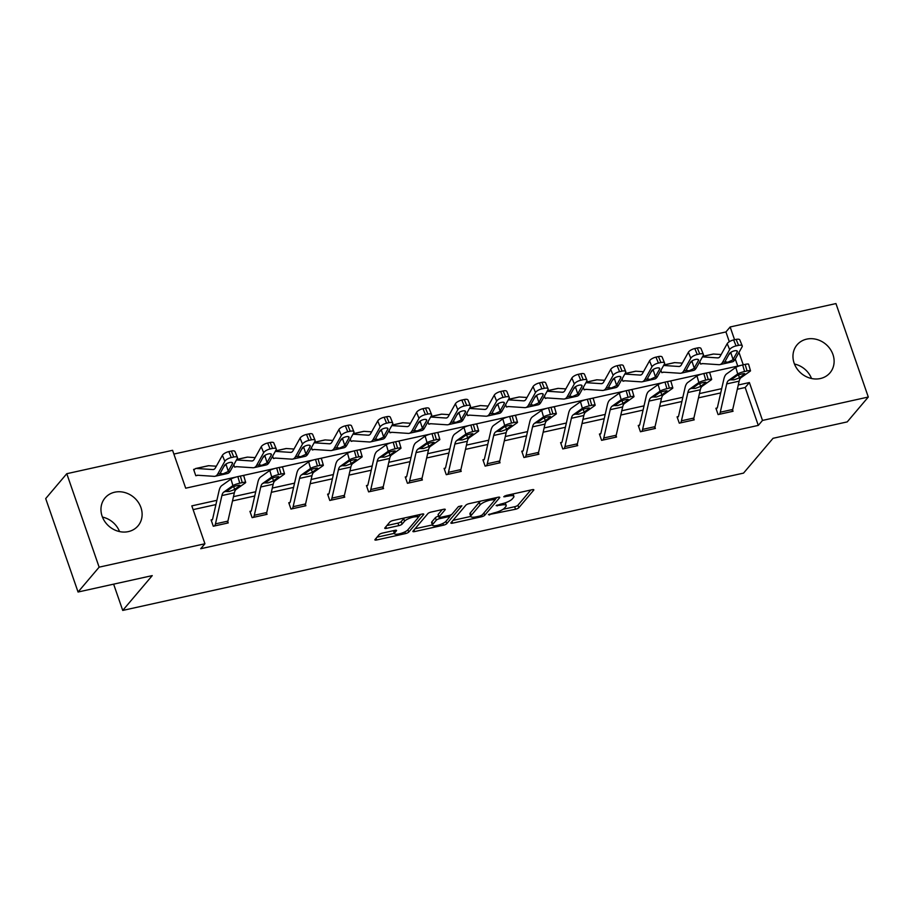 <?xml version="1.0" encoding="UTF-8"?>
<svg xmlns="http://www.w3.org/2000/svg" width="914" height="914" viewBox="0 0 914 914"><rect width="100%" height="100%" fill="white"/><g stroke="black" fill="none" stroke-linecap="round" stroke-linejoin="round"><path stroke-width="1.37" d="M488.442 514.685L515.542 509.247A2.719 0.708 160.9 0 0 518.809 507.738L533.707 490.155A2.719 0.708 160.9 0 0 533.833 489.813A2.719 0.708 160.9 0 0 532.085 489.721L506.128 495.468L503.751 496.77L508.333 496.096A8.694 2.285 160.9 0 1 513.908 496.371A8.694 2.285 160.9 0 1 513.497 497.49L512.263 498.953A8.694 2.285 160.9 0 1 501.797 503.808L496.142 505.613L500.632 505.168A8.694 2.285 160.9 0 1 506.207 505.442A8.694 2.285 160.9 0 1 505.808 506.562L504.562 508.024A8.694 2.285 160.9 0 1 494.097 512.88L488.442 514.685M102.459 517.084A21.605 19.057 -139.7 0 1 119.551 531.571M114.718 492.2A21.605 19.057 -139.7 0 1 138.128 502.06A21.605 19.057 -139.7 0 1 138.025 525.87A21.605 19.057 -139.7 0 1 128.36 531.605A21.605 19.057 -139.7 0 1 104.95 521.745A21.605 19.057 -139.7 0 1 105.064 497.924A21.605 19.057 -139.7 0 1 114.718 492.2M794.449 364.023A21.605 19.057 -139.7 0 1 811.541 378.51M806.719 339.128A21.605 19.057 -139.7 0 1 830.129 348.988A21.605 19.057 -139.7 0 1 830.015 372.809A21.605 19.057 -139.7 0 1 820.361 378.533A21.605 19.057 -139.7 0 1 796.951 368.673A21.605 19.057 -139.7 0 1 797.054 344.864A21.605 19.057 -139.7 0 1 806.719 339.128M382.475 533.091A2.719 0.708 160.9 0 0 379.196 534.61L375.026 539.534A2.719 0.708 160.9 0 0 374.9 539.888A2.719 0.708 160.9 0 0 376.637 539.98L405.462 533.593A2.719 0.708 160.9 0 0 408.741 532.085L423.639 514.513A2.719 0.708 160.9 0 0 423.765 514.159A2.719 0.708 160.9 0 0 422.017 514.068L393.191 520.454A2.719 0.708 160.9 0 0 389.912 521.963L384.874 527.926A2.719 0.708 160.9 0 0 384.748 528.269A2.719 0.708 160.9 0 0 386.485 528.361L398.824 525.63A2.719 0.708 160.9 0 0 402.091 524.11L404.594 521.163A7.278 1.908 160.9 0 1 411.951 517.461A7.278 1.908 160.9 0 1 418.006 517.335A7.278 1.908 160.9 0 1 417.664 518.261L407.861 529.834A7.278 1.908 160.9 0 1 400.515 533.536A7.278 1.908 160.9 0 1 394.46 533.662A7.278 1.908 160.9 0 1 394.791 532.725L396.425 530.794A2.719 0.708 160.9 0 0 396.55 530.451A2.719 0.708 160.9 0 0 394.814 530.36L382.475 533.091M729.315 341.722L725.933 331.942L730.149 326.972L835.944 303.574L868.3 397.03L847.221 421.891L773.038 438.297L743.539 473.109L122.727 610.426L152.238 575.614L78.056 592.021L99.135 567.16L66.779 473.703L172.575 450.305L185.691 488.19L236.212 477.017M868.3 397.03L762.505 420.429L749.389 382.543L738.284 385M216.881 500.324L191.814 505.876L204.93 543.761L200.714 548.731L758.289 425.398L762.505 420.429M204.93 543.761L99.135 567.16M451.002 522.728A2.719 0.708 160.9 0 0 450.876 523.082A2.719 0.708 160.9 0 0 452.624 523.162L481.45 516.787A2.719 0.708 160.9 0 0 484.728 515.268L499.627 497.696A2.719 0.708 160.9 0 0 499.752 497.353A2.719 0.708 160.9 0 0 498.004 497.262L469.179 503.637A2.719 0.708 160.9 0 0 465.9 505.156L451.002 522.728M443.461 525.196L414.625 531.571A2.719 0.708 160.9 0 1 412.888 531.48A2.719 0.708 160.9 0 1 413.014 531.137L427.912 513.565A2.719 0.708 160.9 0 1 431.18 512.046L443.519 509.315A2.719 0.708 160.9 0 1 445.267 509.406A2.719 0.708 160.9 0 1 445.141 509.749L439.097 516.878A2.719 0.708 160.9 0 0 438.971 517.233A2.719 0.708 160.9 0 0 440.708 517.313L448.9 515.507A2.719 0.708 160.9 0 0 452.167 513.988L458.451 506.573L461.878 505.808L446.729 523.676A2.719 0.708 160.9 0 1 443.461 525.196L442.856 523.448M113.633 584.16L122.727 610.426M758.289 425.398L745.173 387.513L737.312 389.25M720.723 392.917L698.479 397.841M681.89 401.509L659.645 406.433M643.056 410.1L620.823 415.025M604.223 418.692L581.99 423.605M565.4 427.284L543.156 432.196M526.567 435.864L504.322 440.788M487.733 444.455L465.489 449.38M448.9 453.047L426.667 457.971M410.066 461.639L387.833 466.551M371.244 470.23L348.999 475.143M332.41 478.81L310.166 483.735M293.577 487.402L271.332 492.326M254.743 495.994L232.51 500.918M215.91 504.585L193.105 509.624M719.341 414.305L719.364 414.282A9.7 3.793 -102.5 0 0 720.278 412.214L726.71 383.914A13.847 5.415 77.5 0 1 728.572 380.43L737.701 373.963L735.804 367.382L726.664 373.849A20.771 8.123 77.5 0 0 723.865 379.082L717.433 407.37A2.765 1.085 -102.5 0 1 717.17 407.964L715.913 408.261L718.096 414.579L733.039 411.277L732.582 409.975M678.325 416.578L677.08 416.853L679.273 423.159L694.206 419.857L693.749 418.555M639.492 425.159L638.246 425.444L640.44 431.751L655.372 428.449L654.927 427.146M602.852 440.068L602.863 440.045A9.7 3.793 -102.5 0 0 603.777 437.977L610.209 409.678A13.847 5.415 77.5 0 1 612.083 406.193L621.212 399.726L619.304 393.157L610.175 399.624A20.771 8.123 77.5 0 0 607.376 404.845L600.944 433.145A2.765 1.085 -102.5 0 1 600.681 433.739L599.424 434.024L601.606 440.342L616.539 437.041L616.093 435.738M564.018 448.66L564.041 448.637A9.7 3.793 -102.5 0 0 564.943 446.569L571.387 418.269A13.847 5.415 77.5 0 1 573.249 414.785L582.378 408.318L580.47 401.749L571.341 408.215A20.771 8.123 77.5 0 0 568.542 413.436L562.11 441.736A2.765 1.085 -102.5 0 1 561.847 442.319L560.59 442.616L562.773 448.934L577.705 445.632L577.26 444.33M523.002 450.933L521.757 451.208L523.939 457.526L538.883 454.224L538.426 452.921M486.351 465.832L486.374 465.82A9.7 3.793 -102.5 0 0 487.288 463.741L493.72 435.452A13.847 5.415 77.5 0 1 495.582 431.968L504.711 425.501L502.814 418.92L493.674 425.387A20.771 8.123 77.5 0 0 490.887 430.608L484.443 458.908A2.765 1.085 -102.5 0 1 484.192 459.502L482.923 459.799L485.117 466.106L500.049 462.804L499.592 461.501M445.335 468.117L444.09 468.391L446.283 474.697L461.216 471.396L460.759 470.093M408.695 483.015L408.707 482.992A9.7 3.793 -102.5 0 0 409.621 480.924L416.053 452.624A13.847 5.415 77.5 0 1 417.927 449.151L427.055 442.673L425.147 436.104L416.019 442.57A20.771 8.123 77.5 0 0 413.219 447.791L406.787 476.091A2.765 1.085 -102.5 0 1 406.524 476.685L405.268 476.971L407.45 483.289L422.382 479.987L421.937 478.685M367.679 485.288L366.434 485.563L368.616 491.881L383.549 488.579L383.103 487.276M328.846 493.88L327.6 494.154L329.783 500.472L344.727 497.17L344.27 495.868M323.35 465.249A5.541 0.834 163.8 0 0 319.923 465.454L318.015 458.874A5.541 0.834 -16.2 0 1 321.442 458.679L323.35 465.249A5.541 0.834 163.8 0 1 323.008 465.694L313.868 472.161A13.847 5.415 77.5 0 0 312.005 475.646L305.573 503.934A9.7 3.793 -102.5 0 1 304.659 506.013L292.217 508.767A9.7 3.793 -102.5 0 0 293.131 506.687L299.564 478.399A13.847 5.415 77.5 0 1 301.426 474.914L310.554 468.448L308.658 461.867L299.518 468.334A20.771 8.123 77.5 0 0 296.73 473.555L290.286 501.855A2.765 1.085 -102.5 0 1 290.024 502.449L288.767 502.746L290.949 509.052L305.893 505.75L305.436 504.448M253.372 517.37L253.384 517.347A9.7 3.793 -102.5 0 0 254.298 515.279L260.73 486.979A13.847 5.415 77.5 0 1 262.592 483.506L271.732 477.039L269.824 470.459L260.696 476.925A20.771 8.123 77.5 0 0 257.897 482.146L251.453 510.446A2.765 1.085 -102.5 0 1 251.201 511.04L249.933 511.337L252.127 517.644L267.059 514.342L266.602 513.04M212.345 519.643L211.1 519.917L213.293 526.236L228.226 522.934L227.78 521.631M725.933 331.942L173.866 454.064M737.747 366.08L735.302 359.019M699.781 361.681L700.604 364.058L702.672 363.601M660.948 370.273L661.77 372.649L663.838 372.192M622.114 378.853L622.948 381.241L625.005 380.784M583.292 387.445L584.115 389.832L586.171 389.375M544.458 396.036L545.281 398.413L547.349 397.956M505.625 404.628L506.447 407.004L508.515 406.547M466.791 413.219L467.614 415.596L469.682 415.139M427.958 421.8L428.792 424.187L430.848 423.73M389.136 430.391L389.958 432.779L392.015 432.322M350.302 438.983L351.125 441.359L353.192 440.902M311.468 447.574L312.291 449.951L314.359 449.494M272.635 456.166L273.457 458.542L275.525 458.085M233.801 464.746L234.635 467.134L236.692 466.677M193.905 470.253L194.876 469.111L193.608 469.408L195.802 475.726L197.858 475.269M78.056 592.021L45.7 498.576L66.779 473.703M743.253 364.812L738.969 352.45M734.57 339.745L730.149 326.972M241.81 475.783L275.045 468.425M280.644 467.191L313.868 459.845M319.477 458.599L352.701 451.253M358.311 450.008L391.535 442.662M397.144 441.416L430.368 434.07M435.967 432.836L469.202 425.478M474.8 424.245L508.024 416.898M513.634 415.653L546.858 408.307M552.467 407.061L585.691 399.715M591.301 398.47L624.525 391.123M630.123 389.89L663.358 382.532M668.957 381.298L702.181 373.952M707.79 372.706L741.014 365.36M721.694 388.667L699.45 393.591M682.861 397.259L660.616 402.171M644.027 405.85L621.783 410.763M605.194 414.43L582.961 419.355M566.36 423.022L544.127 427.946M527.527 431.614L505.293 436.538M488.704 440.205L466.46 445.118M449.871 448.797L427.626 453.71M411.037 457.377L388.793 462.301M372.204 465.969L349.971 470.893M333.37 474.56L311.137 479.484M294.548 483.152L272.303 488.065M255.714 491.743L233.47 496.656M745.173 387.513L749.389 382.543M506.207 505.442L505.328 502.917A8.694 2.285 160.9 0 0 505.282 502.803M503.054 509.292L514.662 506.722A2.719 0.708 160.9 0 0 517.93 505.202L530.817 490.007M495.342 499.193L496.736 497.547M453.013 520.363L470.779 516.433M479.93 516.022L482.215 514.959L495.285 499.535L490.612 500.004A8.694 2.285 160.9 0 0 480.147 504.859L471.213 515.405A8.694 2.285 160.9 0 0 470.813 516.524A8.694 2.285 160.9 0 0 476.377 516.798L479.93 516.022M480.787 501.078A8.694 2.285 160.9 0 0 479.279 502.334L480.147 504.859M470.813 516.524L469.933 513.999A8.694 2.285 160.9 0 1 470.333 512.88L479.279 502.334M432.391 524.922L415.025 528.76M442.25 509.601L438.217 514.354A2.719 0.708 160.9 0 0 438.092 514.708L438.971 517.233M451.482 514.513L449.459 516.901M432.825 524.27A7.278 1.908 160.9 0 0 432.493 525.207A7.278 1.908 160.9 0 0 438.549 525.082A7.278 1.908 160.9 0 0 445.895 521.38L449.357 517.301A2.719 0.708 160.9 0 0 449.482 516.958A2.719 0.708 160.9 0 0 447.734 516.867L439.554 518.684A2.719 0.708 160.9 0 0 436.275 520.203L432.825 524.27L431.956 521.745A7.278 1.908 160.9 0 0 431.614 522.682L432.493 525.207M438.606 516.17A2.719 0.708 160.9 0 0 435.407 517.667L436.275 520.203M431.956 521.745L435.407 517.667M393.637 530.623A7.278 1.908 160.9 0 0 393.58 531.137L394.46 533.662M404.456 517.952A7.278 1.908 160.9 0 0 403.725 518.626L404.594 521.163M386.873 525.55L397.944 523.105A2.719 0.708 160.9 0 0 401.223 521.586L403.725 518.626M418.029 517.564L420.748 514.354M377.025 537.169L394.345 533.342M702.752 356.357L713.091 354.072A9.7 3.793 77.5 0 1 713.526 354.038L721.135 354.541M701.849 363.783L701.872 363.761A2.765 1.085 77.5 0 1 702.146 363.589A2.765 1.085 77.5 0 1 702.272 363.578L718.884 364.686A20.771 8.123 -102.5 0 0 719.809 364.617L732.263 361.864A20.771 8.123 -102.5 0 0 735.073 359.442L742.088 346.852A5.541 2.057 157.8 0 0 742.237 345.858A5.541 2.057 157.8 0 0 738.569 345.355L736.136 339.402A5.541 2.057 -22.2 0 1 739.803 339.905L742.237 345.858M719.809 364.617A20.771 8.123 -102.5 0 0 722.631 362.184L729.646 349.605L727.213 343.653A5.541 2.057 -22.2 0 1 733.645 339.951L736.136 339.402M702.455 356.883L717.696 357.9A13.847 5.415 -102.5 0 0 718.313 357.854A13.847 5.415 -102.5 0 0 720.198 356.232L727.213 343.653M732.765 359.945L727.795 362.241L724.939 361.681L729.269 353.809A4.433 1.645 -22.2 0 1 734.41 350.839A4.433 1.645 -22.2 0 1 737.347 351.25A4.433 1.645 -22.2 0 1 737.232 352.05L732.765 359.945L735.073 359.442M724.939 362.058L722.631 362.184M733.645 339.951L736.078 345.903L738.569 345.355M736.078 345.903A5.541 2.057 157.8 0 0 729.646 349.605M728.698 354.838L731.554 351.913M717.17 407.964L716.21 409.106M731.794 411.551L731.806 411.529A9.7 3.793 -102.5 0 0 732.72 409.461L739.152 381.161A13.847 5.415 77.5 0 1 741.014 377.676L750.154 371.21A5.541 0.834 163.8 0 0 750.497 370.764A5.541 0.834 163.8 0 0 747.069 370.97L744.579 371.518A5.541 0.834 163.8 0 0 737.701 373.963M747.069 370.97L745.161 364.389L742.671 364.949L744.579 371.518M745.161 364.389A5.541 0.834 -16.2 0 1 748.589 364.195L750.497 370.764M735.804 367.382A5.541 0.834 -16.2 0 1 742.671 364.949M738.478 374.969L739.483 377.676L738.341 378.27L734.033 379.836L731.257 379.836L736.535 375.883A4.433 0.663 -16.2 0 1 742.031 373.929A4.433 0.663 -16.2 0 1 744.773 373.769A4.433 0.663 -16.2 0 1 744.499 374.123L744.362 373.609M728.572 380.43L731.52 379.436M739.483 377.676L744.499 374.123M663.918 364.949L674.269 362.664A9.7 3.793 77.5 0 1 674.692 362.63L682.301 363.132M663.016 372.375L663.038 372.352A2.765 1.085 77.5 0 1 663.313 372.181A2.765 1.085 77.5 0 1 663.438 372.169L680.05 373.266A20.771 8.123 -102.5 0 0 680.987 373.209L693.429 370.456A20.771 8.123 -102.5 0 0 696.24 368.022L703.254 355.443A5.541 2.057 157.8 0 0 703.403 354.449A5.541 2.057 157.8 0 0 699.736 353.935L697.302 347.983A5.541 2.057 -22.2 0 1 700.969 348.497L703.403 354.449M680.987 373.209A20.771 8.123 -102.5 0 0 683.798 370.776L690.813 358.197L688.379 352.244A5.541 2.057 -22.2 0 1 694.811 348.542L697.302 347.983M663.621 365.474L678.874 366.491A13.847 5.415 -102.5 0 0 679.49 366.445A13.847 5.415 -102.5 0 0 681.364 364.823L688.379 352.244M693.932 368.536L688.962 370.833L686.106 370.273L690.436 362.401A4.433 1.645 -22.2 0 1 695.577 359.431A4.433 1.645 -22.2 0 1 698.524 359.842A4.433 1.645 -22.2 0 1 698.399 360.63L693.932 368.536L696.24 368.022M686.106 370.638L683.798 370.776M694.811 348.542L697.245 354.495L699.736 353.935M697.245 354.495A5.541 2.057 157.8 0 0 690.813 358.197M689.864 363.429L692.721 360.493M625.085 373.54L635.436 371.255A9.7 3.793 77.5 0 1 635.87 371.221L643.479 371.724M624.947 380.784L624.205 380.944A2.765 1.085 77.5 0 1 624.479 380.761A2.765 1.085 77.5 0 1 624.605 380.761L641.228 381.858A20.771 8.123 -102.5 0 0 642.154 381.789L654.595 379.036A20.771 8.123 -102.5 0 0 657.406 376.614L664.421 364.035A5.541 2.057 157.8 0 0 664.581 363.041A5.541 2.057 157.8 0 0 660.902 362.527L658.468 356.574A5.541 2.057 -22.2 0 1 662.147 357.088L664.581 363.041M642.154 381.789A20.771 8.123 -102.5 0 0 644.964 379.367L651.979 366.788L649.546 360.836A5.541 2.057 -22.2 0 1 655.978 357.123L658.468 356.574M624.788 374.066L640.04 375.071A13.847 5.415 -102.5 0 0 640.657 375.037A13.847 5.415 -102.5 0 0 642.531 373.415L649.546 360.836M655.098 377.128L650.128 379.413L647.272 378.853L651.602 370.981A4.433 1.645 -22.2 0 1 656.755 368.022A4.433 1.645 -22.2 0 1 659.691 368.422A4.433 1.645 -22.2 0 1 659.565 369.222L655.098 377.128L657.406 376.614M647.283 379.23L644.964 379.367M655.978 357.123L658.411 363.075L660.902 362.527M658.411 363.075A5.541 2.057 157.8 0 0 651.979 366.788M651.031 372.009L653.887 369.085M692.961 420.132L680.53 422.874A9.7 3.793 -102.5 0 0 681.444 420.794L687.876 392.506A13.847 5.415 77.5 0 1 689.739 389.021L698.867 382.555L696.971 375.974A5.541 0.834 -16.2 0 1 703.837 373.529L705.745 380.11A5.541 0.834 163.8 0 0 698.867 382.555M677.377 417.698L678.348 416.556A2.765 1.085 -102.5 0 0 678.599 415.961L685.043 387.662A20.771 8.123 77.5 0 1 687.831 382.44L696.971 375.974M692.972 420.12A9.7 3.793 -102.5 0 0 693.886 418.041L700.318 389.752A13.847 5.415 77.5 0 1 702.192 386.268L711.321 379.801A5.541 0.834 163.8 0 0 711.663 379.356A5.541 0.834 163.8 0 0 708.236 379.561L705.745 380.11M708.236 379.561L706.328 372.981L703.837 373.529M706.328 372.981A5.541 0.834 -16.2 0 1 709.755 372.786L711.663 379.356M699.644 383.56L700.65 386.268L699.507 386.862L695.2 388.427L692.424 388.427L697.702 384.474A4.433 0.663 -16.2 0 1 703.209 382.52A4.433 0.663 -16.2 0 1 705.951 382.36A4.433 0.663 -16.2 0 1 705.677 382.703L705.528 382.201M689.739 389.021L692.686 388.027M700.65 386.268L705.677 382.703M672.83 387.947A5.541 0.834 163.8 0 0 669.402 388.153L667.494 381.572A5.541 0.834 -16.2 0 1 670.922 381.367L672.83 387.947A5.541 0.834 163.8 0 1 672.487 388.393L663.358 394.859A13.847 5.415 77.5 0 0 661.496 398.333L655.052 426.632A9.7 3.793 -102.5 0 1 654.15 428.7L641.697 431.454A9.7 3.793 -102.5 0 0 642.611 429.386L649.043 401.086A13.847 5.415 77.5 0 1 650.905 397.613L660.045 391.146L658.137 384.566A5.541 0.834 -16.2 0 1 665.004 382.121L666.912 388.701A5.541 0.834 163.8 0 0 660.045 391.146M638.543 426.29L639.514 425.147A2.765 1.085 -102.5 0 0 639.777 424.553L646.209 396.253A20.771 8.123 77.5 0 1 649.009 391.032L658.137 384.566M667.494 381.572L665.004 382.121M669.402 388.153L666.912 388.701M660.822 392.152L661.816 394.859L660.673 395.454L656.366 397.019L653.59 397.019L658.88 393.054A4.433 0.663 -16.2 0 1 664.375 391.101A4.433 0.663 -16.2 0 1 667.117 390.941A4.433 0.663 -16.2 0 1 666.843 391.295L666.694 390.792M650.905 397.613L653.853 396.619M661.816 394.859L666.843 391.295M586.251 382.132L596.602 379.836A9.7 3.793 77.5 0 1 597.036 379.813L604.645 380.315M586.114 389.364L585.371 389.535A2.765 1.085 77.5 0 1 585.646 389.353A2.765 1.085 77.5 0 1 585.771 389.341L602.395 390.449A20.771 8.123 -102.5 0 0 603.32 390.381L615.762 387.627A20.771 8.123 -102.5 0 0 618.584 385.205L625.599 372.626A5.541 2.057 157.8 0 0 625.747 371.632A5.541 2.057 157.8 0 0 622.068 371.118L619.635 365.166A5.541 2.057 -22.2 0 1 623.314 365.68L625.747 371.632M603.32 390.381A20.771 8.123 -102.5 0 0 606.131 387.959L613.145 375.38L610.712 369.427A5.541 2.057 -22.2 0 1 617.144 365.714L619.635 365.166M585.965 382.658L601.206 383.663A13.847 5.415 -102.5 0 0 601.823 383.617A13.847 5.415 -102.5 0 0 603.697 382.006L610.712 369.427M616.264 385.719L611.295 388.004L608.438 387.445L612.768 379.573A4.433 1.645 -22.2 0 1 617.921 376.614A4.433 1.645 -22.2 0 1 620.857 377.014A4.433 1.645 -22.2 0 1 620.743 377.813L616.264 385.719L618.584 385.205M608.45 387.822L606.131 387.959M617.144 365.714L619.578 371.667L622.068 371.118M619.578 371.667A5.541 2.057 157.8 0 0 613.145 375.38M612.197 380.601L615.065 377.676M547.417 390.712L557.769 388.427A9.7 3.793 77.5 0 1 558.203 388.393L565.812 388.907M546.526 398.138L546.538 398.127A2.765 1.085 77.5 0 1 546.823 397.944A2.765 1.085 77.5 0 1 546.938 397.933L563.561 399.041A20.771 8.123 -102.5 0 0 564.486 398.972L576.94 396.219A20.771 8.123 -102.5 0 0 579.75 393.797L586.765 381.218A5.541 2.057 157.8 0 0 586.914 380.224A5.541 2.057 157.8 0 0 583.235 379.71L580.801 373.757A5.541 2.057 -22.2 0 1 584.48 374.272L586.914 380.224M564.486 398.972A20.771 8.123 -102.5 0 0 567.297 396.55L574.323 383.971L571.89 378.019A5.541 2.057 -22.2 0 1 578.311 374.306L580.801 373.757M547.132 391.238L562.373 392.255A13.847 5.415 -102.5 0 0 562.99 392.209A13.847 5.415 -102.5 0 0 564.863 390.598L571.89 378.019M577.442 394.3L572.472 396.596L569.616 396.036L573.946 388.164A4.433 1.645 -22.2 0 1 579.088 385.194A4.433 1.645 -22.2 0 1 582.024 385.605A4.433 1.645 -22.2 0 1 581.91 386.405L577.442 394.3L579.75 393.797M569.616 396.413L567.297 396.55M578.311 374.306L580.744 380.258L583.235 379.71M580.744 380.258A5.541 2.057 157.8 0 0 574.323 383.971M573.364 389.193L576.231 386.268M508.595 399.304L518.935 397.019A9.7 3.793 77.5 0 1 519.369 396.984L526.978 397.487M507.693 406.73L507.716 406.707A2.765 1.085 77.5 0 1 507.99 406.536A2.765 1.085 77.5 0 1 508.115 406.524L524.727 407.633A20.771 8.123 -102.5 0 0 525.653 407.564L538.106 404.811A20.771 8.123 -102.5 0 0 540.917 402.389L547.932 389.798A5.541 2.057 157.8 0 0 548.08 388.804A5.541 2.057 157.8 0 0 544.413 388.301L541.979 382.349A5.541 2.057 -22.2 0 1 545.647 382.852L548.08 388.804M525.653 407.564A20.771 8.123 -102.5 0 0 528.475 405.131L535.49 392.552L533.056 386.599A5.541 2.057 -22.2 0 1 539.489 382.897L541.979 382.349M508.298 399.829L523.539 400.846A13.847 5.415 -102.5 0 0 524.156 400.8A13.847 5.415 -102.5 0 0 526.041 399.178L533.056 386.599M538.609 402.891L533.639 405.188L530.783 404.628L535.113 396.756A4.433 1.645 -22.2 0 1 540.254 393.785A4.433 1.645 -22.2 0 1 543.19 394.197A4.433 1.645 -22.2 0 1 543.076 394.997L538.609 402.891L540.917 402.389M530.783 405.005L528.475 405.131M539.489 382.897L541.922 388.85L544.413 388.301M541.922 388.85A5.541 2.057 157.8 0 0 535.49 392.552M534.541 397.784L537.398 394.859M600.681 433.739L599.71 434.881M602.863 440.045L615.316 437.292A9.7 3.793 -102.5 0 0 616.219 435.224L622.663 406.924A13.847 5.415 77.5 0 1 624.525 403.451L633.653 396.973A5.541 0.834 163.8 0 0 633.996 396.539A5.541 0.834 163.8 0 0 630.569 396.733L628.078 397.293A5.541 0.834 163.8 0 0 621.212 399.726M630.569 396.733L628.661 390.164L626.17 390.712L628.078 397.293M628.661 390.164A5.541 0.834 -16.2 0 1 632.088 389.958L633.996 396.539M619.304 393.157A5.541 0.834 -16.2 0 1 626.17 390.712M621.988 400.743L622.982 403.44L621.84 404.034L617.533 405.599L614.756 405.61L620.046 401.646A4.433 0.663 -16.2 0 1 625.542 399.692A4.433 0.663 -16.2 0 1 628.284 399.532A4.433 0.663 -16.2 0 1 628.009 399.886L627.861 399.384M612.083 406.193L615.019 405.21M622.982 403.44L628.009 399.886M561.847 442.319L560.876 443.461M576.46 445.906L576.483 445.883A9.7 3.793 -102.5 0 0 577.397 443.816L583.829 415.516A13.847 5.415 77.5 0 1 585.691 412.031L594.82 405.565A5.541 0.834 163.8 0 0 595.163 405.131A5.541 0.834 163.8 0 0 591.735 405.325L589.244 405.873A5.541 0.834 163.8 0 0 582.378 408.318M591.735 405.325L589.838 398.755L587.348 399.304L589.244 405.873M589.838 398.755A5.541 0.834 -16.2 0 1 593.266 398.55L595.163 405.131M580.47 401.749A5.541 0.834 -16.2 0 1 587.348 399.304M583.155 409.323L584.16 412.031L583.006 412.625L578.711 414.191L575.923 414.191L581.213 410.237A4.433 0.663 -16.2 0 1 586.708 408.284A4.433 0.663 -16.2 0 1 589.45 408.124A4.433 0.663 -16.2 0 1 589.176 408.478L589.027 407.975M573.249 414.785L576.186 413.791M584.16 412.031L589.176 408.478M556.34 413.711A5.541 0.834 163.8 0 0 552.901 413.916L551.005 407.336A5.541 0.834 -16.2 0 1 554.432 407.141L556.34 413.711A5.541 0.834 163.8 0 1 555.998 414.156L546.858 420.623A13.847 5.415 77.5 0 0 544.995 424.107L538.563 452.407A9.7 3.793 -102.5 0 1 537.649 454.475L525.207 457.228A9.7 3.793 -102.5 0 0 526.11 455.161L532.554 426.861A13.847 5.415 77.5 0 1 534.416 423.376L543.544 416.91L541.636 410.329A5.541 0.834 -16.2 0 1 548.514 407.895L550.422 414.465A5.541 0.834 163.8 0 0 543.544 416.91M522.054 452.053L523.014 450.91A2.765 1.085 -102.5 0 0 523.276 450.316L529.709 422.028A20.771 8.123 77.5 0 1 532.508 416.795L541.636 410.329M551.005 407.336L548.514 407.895M552.901 413.916L550.422 414.465M544.321 417.915L545.327 420.623L544.184 421.217L539.877 422.782L537.101 422.782L542.379 418.829A4.433 0.663 -16.2 0 1 547.874 416.875A4.433 0.663 -16.2 0 1 550.616 416.715A4.433 0.663 -16.2 0 1 550.342 417.07L550.205 416.556M534.416 423.376L537.363 422.382M545.327 420.623L550.342 417.07M484.192 459.502L483.22 460.645M486.374 465.82L498.816 463.067A9.7 3.793 -102.5 0 0 499.73 460.987L506.162 432.699A13.847 5.415 77.5 0 1 508.035 429.214L517.164 422.748A5.541 0.834 163.8 0 0 517.507 422.302A5.541 0.834 163.8 0 0 514.079 422.508L511.589 423.056A5.541 0.834 163.8 0 0 504.711 425.501M514.079 422.508L512.171 415.927L509.681 416.476L511.589 423.056M512.171 415.927A5.541 0.834 -16.2 0 1 515.599 415.733L517.507 422.302M502.814 418.92A5.541 0.834 -16.2 0 1 509.681 416.476M505.488 426.507L506.493 429.214L505.351 429.809L501.043 431.374L498.267 431.374L503.545 427.421A4.433 0.663 -16.2 0 1 509.041 425.467A4.433 0.663 -16.2 0 1 511.794 425.307A4.433 0.663 -16.2 0 1 511.52 425.65L511.372 425.147M495.582 431.968L498.53 430.974M506.493 429.214L511.52 425.65M459.971 471.67L447.54 474.4A9.7 3.793 -102.5 0 0 448.454 472.332L454.886 444.033A13.847 5.415 77.5 0 1 456.749 440.559L465.889 434.093L463.981 427.512A5.541 0.834 -16.2 0 1 470.847 425.067L472.755 431.648A5.541 0.834 163.8 0 0 465.889 434.093M444.387 469.236L445.358 468.094A2.765 1.085 -102.5 0 0 445.621 467.5L452.053 439.2A20.771 8.123 77.5 0 1 454.852 433.979L463.981 427.512M459.982 471.647A9.7 3.793 -102.5 0 0 460.896 469.579L467.328 441.279A13.847 5.415 77.5 0 1 469.202 437.806L478.33 431.339A5.541 0.834 163.8 0 0 478.673 430.894A5.541 0.834 163.8 0 0 475.246 431.1L472.755 431.648M475.246 431.1L473.338 424.519L470.847 425.067M473.338 424.519A5.541 0.834 -16.2 0 1 476.765 424.313L478.673 430.894M466.666 435.098L467.66 437.806L466.517 438.4L462.21 439.965L459.434 439.965L464.723 436.001A4.433 0.663 -16.2 0 1 470.219 434.047A4.433 0.663 -16.2 0 1 472.961 433.887A4.433 0.663 -16.2 0 1 472.687 434.241L472.538 433.739M456.749 440.559L459.696 439.565M467.66 437.806L472.687 434.241M406.524 476.685L405.553 477.828M421.137 480.261L421.16 480.238A9.7 3.793 -102.5 0 0 422.062 478.171L428.506 449.871A13.847 5.415 77.5 0 1 430.368 446.398L439.497 439.92A5.541 0.834 163.8 0 0 439.84 439.485A5.541 0.834 163.8 0 0 436.412 439.68L433.922 440.24A5.541 0.834 163.8 0 0 427.055 442.673M436.412 439.68L434.504 433.11L432.014 433.659L433.922 440.24M434.504 433.11A5.541 0.834 -16.2 0 1 437.932 432.905L439.84 439.485M425.147 436.104A5.541 0.834 -16.2 0 1 432.014 433.659M427.832 443.69L428.826 446.386L427.683 446.98L423.376 448.546L420.6 448.557L425.89 444.592A4.433 0.663 -16.2 0 1 431.385 442.639A4.433 0.663 -16.2 0 1 434.127 442.479A4.433 0.663 -16.2 0 1 433.853 442.833L433.704 442.33M417.927 449.151L420.863 448.157M428.826 446.386L433.853 442.833M369.862 491.606L369.873 491.583A9.7 3.793 -102.5 0 0 370.787 489.516L377.219 461.216A13.847 5.415 77.5 0 1 379.093 457.731L388.222 451.265L386.314 444.695A5.541 0.834 -16.2 0 1 393.191 442.25L395.088 448.82A5.541 0.834 163.8 0 0 388.222 451.265M366.72 486.408L367.691 485.265A2.765 1.085 -102.5 0 0 367.954 484.683L374.386 456.383A20.771 8.123 77.5 0 1 377.185 451.162L386.314 444.695M382.303 488.853L382.326 488.83A9.7 3.793 -102.5 0 0 383.24 486.762L389.672 458.462A13.847 5.415 77.5 0 1 391.535 454.978L400.663 448.511A5.541 0.834 163.8 0 0 401.006 448.077A5.541 0.834 163.8 0 0 397.579 448.271L395.088 448.82M397.579 448.271L395.671 441.702L393.191 442.25M395.671 441.702A5.541 0.834 -16.2 0 1 399.11 441.496L401.006 448.077M388.998 452.27L390.004 454.978L388.85 455.572L384.554 457.137L381.766 457.137L387.056 453.184A4.433 0.663 -16.2 0 1 392.552 451.23A4.433 0.663 -16.2 0 1 395.294 451.07A4.433 0.663 -16.2 0 1 395.019 451.425L394.871 450.922M379.093 457.731L382.029 456.737M390.004 454.978L395.019 451.425M362.184 456.657A5.541 0.834 163.8 0 0 358.745 456.863L356.848 450.282A5.541 0.834 -16.2 0 1 360.276 450.088L362.184 456.657A5.541 0.834 163.8 0 1 361.841 457.103L352.701 463.569A13.847 5.415 77.5 0 0 350.839 467.054L344.407 495.354A9.7 3.793 -102.5 0 1 343.493 497.422L331.051 500.175A9.7 3.793 -102.5 0 0 331.953 498.107L338.397 469.807A13.847 5.415 77.5 0 1 340.259 466.323L349.388 459.856L347.48 453.275A5.541 0.834 -16.2 0 1 354.358 450.842L356.266 457.411A5.541 0.834 163.8 0 0 349.388 459.856M327.898 495L328.857 493.857A2.765 1.085 -102.5 0 0 329.12 493.263L335.552 464.975A20.771 8.123 77.5 0 1 338.351 459.742L347.48 453.275M356.848 450.282L354.358 450.842M358.745 456.863L356.266 457.411M350.165 460.862L351.17 463.569L350.028 464.163L345.721 465.729L342.944 465.729L348.223 461.776A4.433 0.663 -16.2 0 1 353.718 459.822A4.433 0.663 -16.2 0 1 356.46 459.662A4.433 0.663 -16.2 0 1 356.186 460.016L356.049 459.502M340.259 466.323L343.207 465.329M351.17 463.569L356.186 460.016M290.024 502.449L289.064 503.591M318.015 458.874L315.524 459.422L317.432 466.003A5.541 0.834 163.8 0 0 310.554 468.448M308.658 461.867A5.541 0.834 -16.2 0 1 315.524 459.422M319.923 465.454L317.432 466.003M311.331 469.453L312.337 472.161L311.194 472.755L306.887 474.32L304.111 474.32L309.389 470.367A4.433 0.663 -16.2 0 1 314.884 468.414A4.433 0.663 -16.2 0 1 317.638 468.254A4.433 0.663 -16.2 0 1 317.364 468.596L317.215 468.094M301.426 474.914L304.373 473.92M312.337 472.161L317.364 468.596M469.762 407.895L480.101 405.61A9.7 3.793 77.5 0 1 480.536 405.576L488.145 406.079M469.625 415.139L468.882 415.299A2.765 1.085 77.5 0 1 469.156 415.127A2.765 1.085 77.5 0 1 469.282 415.116L485.894 416.213A20.771 8.123 -102.5 0 0 486.831 416.156L499.273 413.402A20.771 8.123 -102.5 0 0 502.083 410.969L509.098 398.39A5.541 2.057 157.8 0 0 509.247 397.396A5.541 2.057 157.8 0 0 505.579 396.882L503.146 390.929A5.541 2.057 -22.2 0 1 506.813 391.443L509.247 397.396M486.831 416.156A20.771 8.123 -102.5 0 0 489.641 413.722L496.656 401.143L494.223 395.191A5.541 2.057 -22.2 0 1 500.655 391.489L503.146 390.929M469.465 408.421L484.706 409.438A13.847 5.415 -102.5 0 0 485.334 409.392A13.847 5.415 -102.5 0 0 487.208 407.77L494.223 395.191M499.775 411.483L494.805 413.779L491.949 413.219L496.279 405.348A4.433 1.645 -22.2 0 1 501.42 402.377A4.433 1.645 -22.2 0 1 504.368 402.788A4.433 1.645 -22.2 0 1 504.242 403.577L499.775 411.483L502.083 410.969M491.949 413.585L489.641 413.722M500.655 391.489L503.088 397.441L505.579 396.882M503.088 397.441A5.541 2.057 157.8 0 0 496.656 401.143M495.708 406.376L498.564 403.44M430.928 416.487L441.279 414.202A9.7 3.793 77.5 0 1 441.713 414.168L449.322 414.67M430.037 423.913L430.048 423.89A2.765 1.085 77.5 0 1 430.323 423.708A2.765 1.085 77.5 0 1 430.448 423.708L447.06 424.804A20.771 8.123 -102.5 0 0 447.997 424.736L460.439 421.982A20.771 8.123 -102.5 0 0 463.249 419.56L470.264 406.981A5.541 2.057 157.8 0 0 470.424 405.987A5.541 2.057 157.8 0 0 466.746 405.473L464.312 399.521A5.541 2.057 -22.2 0 1 467.991 400.035L470.424 405.987M447.997 424.736A20.771 8.123 -102.5 0 0 450.808 422.314L457.823 409.735L455.389 403.782A5.541 2.057 -22.2 0 1 461.821 400.069L464.312 399.521M430.631 417.013L445.883 418.029A13.847 5.415 -102.5 0 0 446.5 417.984A13.847 5.415 -102.5 0 0 448.374 416.361L455.389 403.782M460.942 420.074L455.972 422.359L453.116 421.8L457.446 413.928A4.433 1.645 -22.2 0 1 462.598 410.969A4.433 1.645 -22.2 0 1 465.534 411.369A4.433 1.645 -22.2 0 1 465.409 412.168L460.942 420.074L463.249 419.56M453.127 422.177L450.808 422.314M461.821 400.069L464.255 406.022L466.746 405.473M464.255 406.022A5.541 2.057 157.8 0 0 457.823 409.735M456.874 414.956L459.731 412.031M392.095 425.079L402.446 422.782A9.7 3.793 77.5 0 1 402.88 422.759L410.489 423.262M391.957 432.311L391.215 432.482A2.765 1.085 77.5 0 1 391.489 432.299A2.765 1.085 77.5 0 1 391.615 432.288L408.238 433.396A20.771 8.123 -102.5 0 0 409.164 433.327L421.605 430.574A20.771 8.123 -102.5 0 0 424.427 428.152L431.442 415.573A5.541 2.057 157.8 0 0 431.591 414.579A5.541 2.057 157.8 0 0 427.912 414.065L425.478 408.112A5.541 2.057 -22.2 0 1 429.157 408.627L431.591 414.579M409.164 433.327A20.771 8.123 -102.5 0 0 411.974 430.905L418.989 418.326L416.556 412.374A5.541 2.057 -22.2 0 1 422.988 408.661L425.478 408.112M391.809 425.604L407.05 426.61A13.847 5.415 -102.5 0 0 407.667 426.564A13.847 5.415 -102.5 0 0 409.541 424.953L416.556 412.374M422.108 428.666L417.138 430.951L414.282 430.391L418.612 422.519A4.433 1.645 -22.2 0 1 423.765 419.56A4.433 1.645 -22.2 0 1 426.701 419.96A4.433 1.645 -22.2 0 1 426.587 420.76L422.108 428.666L424.427 428.152M414.293 430.768L411.974 430.905M422.988 408.661L425.421 414.613L427.912 414.065M425.421 414.613A5.541 2.057 157.8 0 0 418.989 418.326M418.041 423.548L420.908 420.623M353.261 433.67L363.612 431.374A9.7 3.793 77.5 0 1 364.046 431.339L371.655 431.854M352.37 441.085L352.381 441.074A2.765 1.085 77.5 0 1 352.667 440.891A2.765 1.085 77.5 0 1 352.781 440.879L369.405 441.988A20.771 8.123 -102.5 0 0 370.33 441.919L382.772 439.166A20.771 8.123 -102.5 0 0 385.594 436.743L392.609 424.165A5.541 2.057 157.8 0 0 392.757 423.171A5.541 2.057 157.8 0 0 389.078 422.656L386.645 416.704A5.541 2.057 -22.2 0 1 390.324 417.218L392.757 423.171M370.33 441.919A20.771 8.123 -102.5 0 0 373.141 439.497L380.155 426.918L377.722 420.966A5.541 2.057 -22.2 0 1 384.154 417.252L386.645 416.704M352.975 434.184L368.216 435.201A13.847 5.415 -102.5 0 0 368.833 435.155A13.847 5.415 -102.5 0 0 370.707 433.544L377.722 420.966M383.286 437.246L378.316 439.543L375.46 438.983L379.79 431.111A4.433 1.645 -22.2 0 1 384.931 428.14A4.433 1.645 -22.2 0 1 387.867 428.552A4.433 1.645 -22.2 0 1 387.753 429.352L383.286 437.246L385.594 436.743M375.46 439.36L373.141 439.497M384.154 417.252L386.588 423.205L389.078 422.656M386.588 423.205A5.541 2.057 157.8 0 0 380.155 426.918M379.207 432.139L382.075 429.214M314.439 442.25L324.778 439.965A9.7 3.793 77.5 0 1 325.213 439.931L332.822 440.434M313.536 449.677L313.559 449.654A2.765 1.085 77.5 0 1 313.833 449.482A2.765 1.085 77.5 0 1 313.959 449.471L330.571 450.579A20.771 8.123 -102.5 0 0 331.496 450.511L343.95 447.757A20.771 8.123 -102.5 0 0 346.76 445.335L353.775 432.745A5.541 2.057 157.8 0 0 353.924 431.751A5.541 2.057 157.8 0 0 350.256 431.248L347.823 425.296A5.541 2.057 -22.2 0 1 351.49 425.798L353.924 431.751M331.496 450.511A20.771 8.123 -102.5 0 0 334.318 448.089L341.333 435.498L338.9 429.546A5.541 2.057 -22.2 0 1 345.332 425.844L347.823 425.296M314.142 442.776L329.383 443.793A13.847 5.415 -102.5 0 0 330 443.747A13.847 5.415 -102.5 0 0 331.885 442.125L338.9 429.546M344.452 445.838L339.482 448.134L336.626 447.574L340.956 439.703A4.433 1.645 -22.2 0 1 346.098 436.732A4.433 1.645 -22.2 0 1 349.034 437.143A4.433 1.645 -22.2 0 1 348.919 437.943L344.452 445.838L346.76 445.335M336.626 447.951L334.318 448.089M345.332 425.844L347.766 431.796L350.256 431.248M347.766 431.796A5.541 2.057 157.8 0 0 341.333 435.498M340.374 440.731L343.241 437.806M275.605 450.842L285.945 448.557A9.7 3.793 77.5 0 1 286.379 448.523L293.988 449.025M275.468 458.085L274.726 458.245A2.765 1.085 77.5 0 1 275 458.074A2.765 1.085 77.5 0 1 275.125 458.063L291.737 459.159A20.771 8.123 -102.5 0 0 292.663 459.102L305.116 456.349A20.771 8.123 -102.5 0 0 307.927 453.915L314.942 441.336A5.541 2.057 157.8 0 0 315.09 440.342A5.541 2.057 157.8 0 0 311.423 439.84L308.989 433.876A5.541 2.057 -22.2 0 1 312.657 434.39L315.09 440.342M292.663 459.102A20.771 8.123 -102.5 0 0 295.485 456.669L302.5 444.09L300.066 438.137A5.541 2.057 -22.2 0 1 306.498 434.436L308.989 433.876M275.308 451.367L290.549 452.384A13.847 5.415 -102.5 0 0 291.178 452.339A13.847 5.415 -102.5 0 0 293.051 450.716L300.066 438.137M305.619 454.429L300.649 456.726L297.793 456.166L302.123 448.294A4.433 1.645 -22.2 0 1 307.264 445.324A4.433 1.645 -22.2 0 1 310.212 445.735A4.433 1.645 -22.2 0 1 310.086 446.523L305.619 454.429L307.927 453.915M297.793 456.532L295.485 456.669M306.498 434.436L308.932 440.388L311.423 439.84M308.932 440.388A5.541 2.057 157.8 0 0 302.5 444.09M301.551 449.322L304.408 446.386M236.772 459.434L247.123 457.149A9.7 3.793 77.5 0 1 247.557 457.114L255.166 457.617M235.881 466.86L235.892 466.837A2.765 1.085 77.5 0 1 236.166 466.654A2.765 1.085 77.5 0 1 236.292 466.654L252.904 467.751A20.771 8.123 -102.5 0 0 253.841 467.682L266.282 464.929A20.771 8.123 -102.5 0 0 269.093 462.507L276.108 449.928A5.541 2.057 157.8 0 0 276.257 448.934A5.541 2.057 157.8 0 0 272.589 448.42L270.156 442.467A5.541 2.057 -22.2 0 1 273.823 442.982L276.257 448.934M253.841 467.682A20.771 8.123 -102.5 0 0 256.651 465.26L263.666 452.681L261.233 446.729A5.541 2.057 -22.2 0 1 267.665 443.016L270.156 442.467M236.475 459.959L251.727 460.976A13.847 5.415 -102.5 0 0 252.344 460.93A13.847 5.415 -102.5 0 0 254.218 459.308L261.233 446.729M266.785 463.021L261.815 465.306L258.959 464.746L263.289 456.874A4.433 1.645 -22.2 0 1 268.43 453.915A4.433 1.645 -22.2 0 1 271.378 454.315A4.433 1.645 -22.2 0 1 271.252 455.115L266.785 463.021L269.093 462.507M258.97 465.123L256.651 465.26M267.665 443.016L270.098 448.968L272.589 448.42M270.098 448.968A5.541 2.057 157.8 0 0 263.666 452.681M262.718 457.903L265.574 454.978M251.201 511.04L250.23 512.183M265.814 514.616L265.825 514.593A9.7 3.793 -102.5 0 0 266.739 512.526L273.172 484.226A13.847 5.415 77.5 0 1 275.045 480.753L284.174 474.286A5.541 0.834 163.8 0 0 284.517 473.84A5.541 0.834 163.8 0 0 281.089 474.046L278.599 474.594A5.541 0.834 163.8 0 0 271.732 477.039M281.089 474.046L279.181 467.465L276.691 468.014L278.599 474.594M279.181 467.465A5.541 0.834 -16.2 0 1 282.609 467.26L284.517 473.84M269.824 470.459A5.541 0.834 -16.2 0 1 276.691 468.014M272.509 478.045L273.503 480.753L272.361 481.347L268.053 482.912L265.277 482.912L270.567 478.947A4.433 0.663 -16.2 0 1 276.062 476.994A4.433 0.663 -16.2 0 1 278.804 476.834A4.433 0.663 -16.2 0 1 278.53 477.188L278.382 476.685M262.592 483.506L265.54 482.512M273.503 480.753L278.53 477.188M194.876 469.111A9.7 3.793 77.5 0 1 195.836 468.482L208.289 465.729A9.7 3.793 77.5 0 1 208.723 465.706L216.332 466.209M197.047 475.44L197.058 475.429A2.765 1.085 77.5 0 1 197.333 475.246A2.765 1.085 77.5 0 1 197.458 475.234L214.082 476.343A20.771 8.123 -102.5 0 0 215.007 476.274L227.449 473.521A20.771 8.123 -102.5 0 0 230.271 471.098L237.286 458.52A5.541 2.057 157.8 0 0 237.434 457.526A5.541 2.057 157.8 0 0 233.756 457.011L231.322 451.059A5.541 2.057 -22.2 0 1 235.001 451.573L237.434 457.526M215.007 476.274A20.771 8.123 -102.5 0 0 217.818 473.852L224.833 461.273L222.399 455.321A5.541 2.057 -22.2 0 1 228.831 451.607L231.322 451.059M195.836 468.482A9.7 3.793 77.5 0 1 196.27 468.459L212.893 469.556A13.847 5.415 -102.5 0 0 213.51 469.51A13.847 5.415 -102.5 0 0 215.384 467.899L222.399 455.321M227.952 471.613L222.982 473.898L220.125 473.338L224.456 465.466A4.433 1.645 -22.2 0 1 229.608 462.507A4.433 1.645 -22.2 0 1 232.544 462.907A4.433 1.645 -22.2 0 1 232.419 463.706L227.952 471.613L230.271 471.098M220.137 473.715L217.818 473.852M228.831 451.607L231.265 457.56L233.756 457.011M231.265 457.56A5.541 2.057 157.8 0 0 224.833 461.273M223.884 466.494L226.752 463.569M226.98 523.208L214.55 525.938A9.7 3.793 -102.5 0 0 215.464 523.871L221.896 495.571A13.847 5.415 77.5 0 1 223.759 492.098L232.899 485.62L230.991 479.05A5.541 0.834 -16.2 0 1 237.857 476.605L239.765 483.186A5.541 0.834 163.8 0 0 232.899 485.62M211.397 520.774L212.368 519.632A2.765 1.085 -102.5 0 0 212.631 519.038L219.063 490.738A20.771 8.123 77.5 0 1 221.862 485.517L230.991 479.05M227.003 523.185A9.7 3.793 -102.5 0 0 227.906 521.117L234.35 492.817A13.847 5.415 77.5 0 1 236.212 489.344L245.34 482.866A5.541 0.834 163.8 0 0 245.683 482.432A5.541 0.834 163.8 0 0 242.256 482.626L239.765 483.186M242.256 482.626L240.348 476.057L237.857 476.605M240.348 476.057A5.541 0.834 -16.2 0 1 243.775 475.851L245.683 482.432M233.676 486.636L234.67 489.333L233.527 489.927L229.22 491.492L226.444 491.504L231.733 487.539A4.433 0.663 -16.2 0 1 237.229 485.585A4.433 0.663 -16.2 0 1 239.971 485.425A4.433 0.663 -16.2 0 1 239.697 485.78L239.548 485.277M223.759 492.098L226.706 491.104M234.67 489.333L239.697 485.78M489.276 514.125L489.573 514.993M504.677 495.971L504.974 496.839M496.976 505.054L497.273 505.91M500.278 504.14L500.632 505.168M507.978 495.057L508.333 496.096M517.93 505.202L518.809 507.738M514.662 506.722L515.542 509.247M483.917 512.948L484.728 515.268M481.061 515.656L481.45 516.787M452.053 521.506L452.624 523.162M493.8 498.199L494.154 499.227M490.258 498.975L490.612 500.004M470.333 512.88L471.213 515.405M414.053 529.903L414.625 531.571M438.217 514.354L439.097 516.878M445.929 521.346L446.729 523.676M447.38 515.839L447.734 516.867M439.097 517.358L439.554 518.684M394.037 530.531L394.791 532.725M401.223 521.586L402.091 524.11M397.944 523.105L398.824 525.63M385.914 526.692L386.485 528.361M407.93 529.754L408.741 532.085M404.868 531.868L405.462 533.593M376.065 538.312L376.637 539.98M717.696 357.9L718.895 357.637M701.872 363.761L702.615 363.601M702.706 356.437L713.526 354.038M737.232 352.05L736.707 350.759M730.937 353.01L733.051 359.533M731.806 411.529L719.364 414.282M741.014 377.676L738.341 378.27M739.152 381.161L726.71 383.914M732.72 409.461L720.278 412.214M678.874 366.491L680.062 366.217M663.038 372.352L663.781 372.192M663.872 365.017L674.692 362.63M698.399 360.63L697.873 359.351M692.104 361.601L694.217 368.125M640.04 375.071L641.24 374.809M625.039 373.609L635.87 371.221M659.565 369.222L659.051 367.942M653.281 370.193L655.395 376.717M702.192 386.268L699.507 386.862M700.318 389.752L687.876 392.506M693.886 418.041L681.444 420.794M663.358 394.859L660.673 395.454M661.496 398.333L649.043 401.086M655.052 426.632L642.611 429.386M601.206 383.663L602.406 383.4M586.217 382.201L597.036 379.813M620.743 377.813L620.218 376.534M614.448 378.773L616.562 385.308M562.373 392.255L563.572 391.992M546.538 398.127L547.292 397.956M547.383 390.792L558.203 388.393M581.91 386.405L581.384 385.125M575.614 387.365L577.728 393.9M523.539 400.846L524.739 400.583M507.716 406.707L508.458 406.547M508.55 399.384L519.369 396.984M543.076 394.997L542.55 393.706M536.781 395.956L538.894 402.48M624.525 403.451L621.84 404.034M622.663 406.924L610.209 409.678M616.219 435.224L603.777 437.977M576.483 445.883L564.041 448.637M585.691 412.031L583.006 412.625M583.829 415.516L571.387 418.269M577.397 443.816L564.943 446.569M546.858 420.623L544.184 421.217M544.995 424.107L532.554 426.861M538.563 452.407L526.11 455.161M508.035 429.214L505.351 429.809M506.162 432.699L493.72 435.452M499.73 460.987L487.288 463.741M469.202 437.806L466.517 438.4M467.328 441.279L454.886 444.033M460.896 469.579L448.454 472.332M421.16 480.238L408.707 482.992M430.368 446.398L427.683 446.98M428.506 449.871L416.053 452.624M422.062 478.171L409.621 480.924M382.326 488.83L369.873 491.583M391.535 454.978L388.85 455.572M389.672 458.462L377.219 461.216M383.24 486.762L370.787 489.516M352.701 463.569L350.028 464.163M350.839 467.054L338.397 469.807M344.407 495.354L331.953 498.107M313.868 472.161L311.194 472.755M312.005 475.646L299.564 478.399M305.573 503.934L293.131 506.687M484.706 409.438L485.905 409.164M469.716 407.964L480.536 405.576M504.242 403.577L503.717 402.297M497.947 404.548L500.061 411.072M445.883 418.029L447.083 417.755M430.048 423.89L430.791 423.73M430.882 416.556L441.713 414.168M465.409 412.168L464.895 410.889M459.125 413.139L461.239 419.663M407.05 426.61L408.25 426.347M392.06 425.147L402.88 422.759M426.587 420.76L426.061 419.48M420.291 421.72L422.405 428.255M368.216 435.201L369.416 434.938M352.381 441.074L353.135 440.902M353.227 433.739L364.046 431.339M387.753 429.352L387.228 428.072M381.458 430.311L383.572 436.846M329.383 443.793L330.582 443.53M313.559 449.654L314.302 449.494M314.393 442.33L325.213 439.931M348.919 437.943L348.394 436.652M342.624 438.903L344.738 445.426M290.549 452.384L291.749 452.11M275.56 450.922L286.379 448.523M310.086 446.523L309.56 445.244M303.791 447.494L305.904 454.018M251.727 460.976L252.927 460.702M235.892 466.837L236.635 466.677M236.726 459.502L247.557 457.114M271.252 455.115L270.727 453.835M264.969 456.086L267.082 462.61M265.825 514.593L253.384 517.347M275.045 480.753L272.361 481.347M273.172 484.226L260.73 486.979M266.739 512.526L254.298 515.279M212.893 469.556L214.093 469.293M197.058 475.429L197.801 475.257M196.27 468.459L208.723 465.706M232.419 463.706L231.905 462.427M226.135 464.678L228.249 471.201M236.212 489.344L233.527 489.927M234.35 492.817L221.896 495.571M227.906 521.117L215.464 523.871M513.062 493.937L513.908 496.371M494.92 497.947L495.377 499.284M448.968 515.485L449.482 516.958M417.241 515.13L418.006 517.335"/></g></svg>
